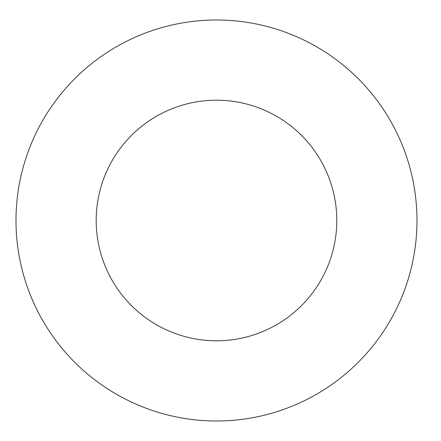 <?xml version="1.0" encoding="UTF-8"?>
<svg xmlns="http://www.w3.org/2000/svg" width="441" height="441" viewBox="0 0 441 441"><rect width="100%" height="100%" fill="white"/><g stroke="black" fill="none" stroke-linecap="round" stroke-linejoin="round"><path stroke-width="0.66" d="M336.786 220.5A120.294 120.294 0 0 1 156.346 324.681A120.294 120.294 0 0 1 156.346 116.319A120.294 120.294 0 0 1 336.786 220.5M416.982 220.5A200.49 200.49 0 0 1 116.242 394.133A200.49 200.49 0 0 1 116.242 46.867A200.49 200.49 0 0 1 416.982 220.5"/></g></svg>
